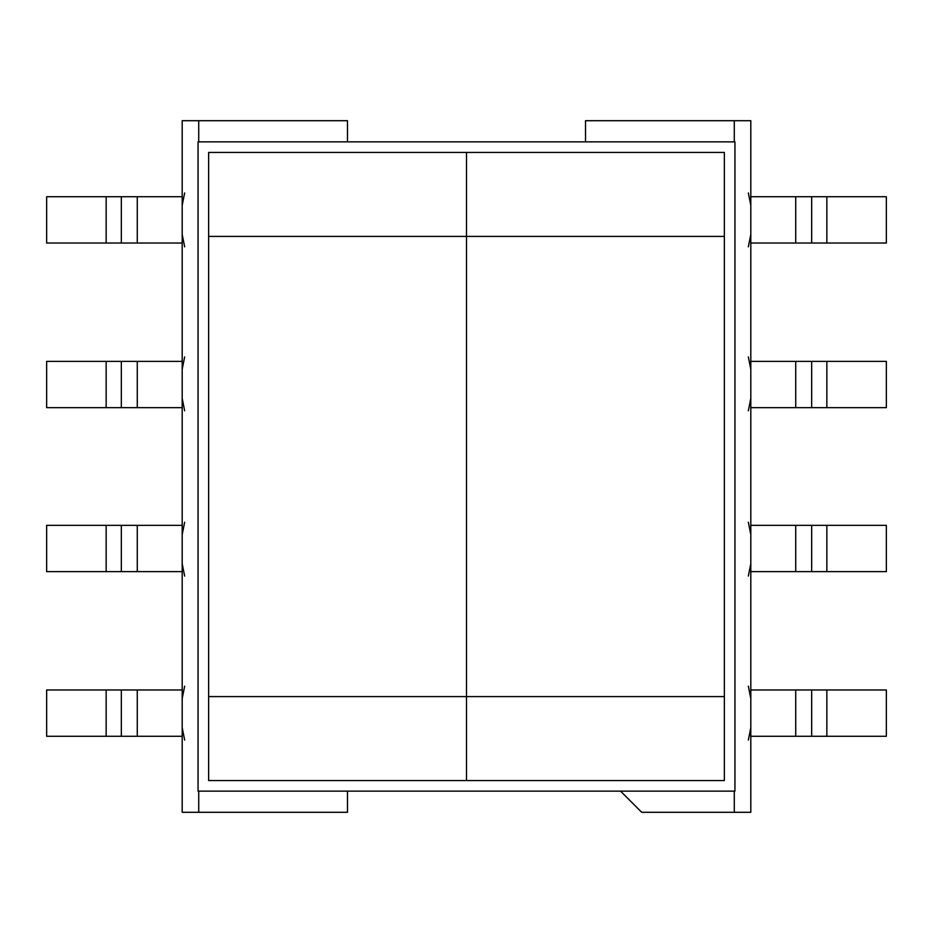 <?xml version="1.0" encoding="UTF-8"?>
<svg xmlns="http://www.w3.org/2000/svg" width="933" height="933" viewBox="0 0 933 933"><rect width="100%" height="100%" fill="white"/><g stroke="black" fill="none" stroke-linecap="round" stroke-linejoin="round"><path stroke-width="1.4" d="M182.192 447.327L182.192 485.673M182.192 612.619L182.192 649.648M347.484 791.137L347.484 812.293L182.192 812.293L182.192 120.707L198.717 120.707L198.717 141.863M182.192 320.381L182.192 283.352M182.192 812.293L183.638 812.293M198.717 120.707L347.484 120.707L347.484 141.863M106.152 689.977L106.152 736.265L46.65 736.265L46.65 689.977L182.192 689.977M137.268 689.977L137.268 736.265L182.192 736.265M137.268 736.265L121.337 736.265L121.337 689.977M106.152 736.265L121.337 736.265M137.268 525.349L137.268 571.626L46.65 571.626L46.65 525.349L182.192 525.349M137.268 571.626L182.192 571.626M106.152 525.349L106.152 571.626M620.55 791.137L641.717 812.293L750.808 812.293L750.808 120.707L734.283 120.707L734.283 141.863M750.808 812.293L749.362 812.293M734.283 120.707L585.516 120.707L585.516 141.863M826.848 689.977L826.848 736.265L886.35 736.265L886.35 689.977L750.808 689.977M826.848 736.265L811.663 736.265L811.663 689.977M795.732 689.977L795.732 736.265L811.663 736.265M795.732 736.265L750.808 736.265M795.732 525.349L795.732 571.626L886.35 571.626L886.35 525.349L750.808 525.349M795.732 571.626L750.808 571.626M826.848 525.349L826.848 571.626M106.152 243.023L106.152 196.735L46.65 196.735L46.65 243.023L182.192 243.023M106.152 196.735L121.337 196.735L121.337 243.023M137.268 243.023L137.268 196.735L121.337 196.735M137.268 196.735L182.192 196.735M137.268 407.651L137.268 361.374L46.65 361.374L46.65 407.651L182.192 407.651M137.268 361.374L182.192 361.374M106.152 407.651L106.152 361.374M826.848 243.023L826.848 196.735L886.35 196.735L886.35 243.023L750.808 243.023M795.732 243.023L795.732 196.735L750.808 196.735M795.732 196.735L811.663 196.735L811.663 243.023M826.848 196.735L811.663 196.735M795.732 407.651L795.732 361.374L886.35 361.374L886.35 407.651L750.808 407.651M795.732 361.374L750.808 361.374M826.848 407.651L826.848 361.374M724.358 696.589L724.358 780.559L466.5 780.559L466.5 696.589L724.358 696.589L724.358 236.411L466.5 236.411L466.5 152.441L724.358 152.441L724.358 236.411M466.5 696.589L466.5 236.411L466.5 780.559L208.642 780.559L208.642 696.589L466.5 696.589M208.642 236.411L208.642 152.441L466.5 152.441L466.5 236.411L208.642 236.411L208.642 696.589M198.064 141.863L198.064 791.137L734.936 791.137L734.936 141.863L198.064 141.863M208.642 780.559L724.358 780.559M724.358 152.441L208.642 152.441M198.717 791.137L198.717 812.293M121.337 571.626L121.337 525.349M734.283 791.137L734.283 812.293M811.663 571.626L811.663 525.349M121.337 361.374L121.337 407.651M811.663 361.374L811.663 407.651M184.664 522.2L182.192 534.597M182.192 563.695L184.664 576.093M182.192 727.67L184.664 740.067M184.664 686.175L182.192 698.572M750.808 534.597L748.336 522.2M748.336 576.093L750.808 563.695M748.336 740.067L750.808 727.67M750.808 698.572L748.336 686.175M182.192 398.403L184.664 410.8M184.664 356.907L182.192 369.305M184.664 192.933L182.192 205.33M182.192 234.428L184.664 246.825M748.336 410.8L750.808 398.403M750.808 369.305L748.336 356.907M750.808 205.33L748.336 192.933M748.336 246.825L750.808 234.428"/></g></svg>
